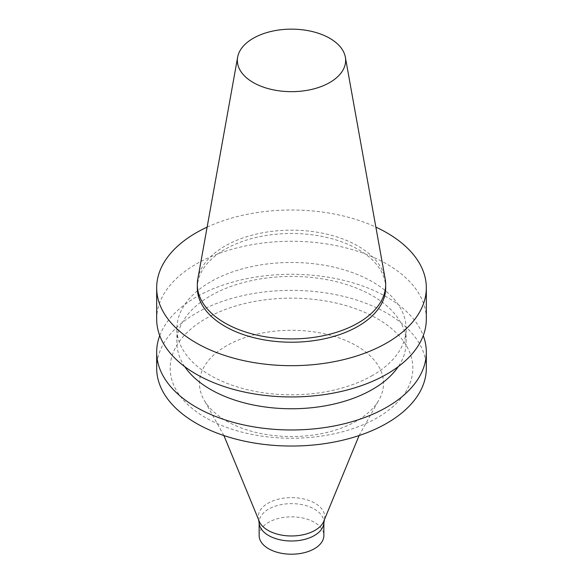 <?xml version="1.0" encoding="UTF-8"?>
<svg xmlns="http://www.w3.org/2000/svg" width="583" height="583" viewBox="0 0 583 583"><rect width="100%" height="100%" fill="white"/><g stroke="black" fill="none" stroke-linecap="round" stroke-linejoin="round"><path stroke-width="0.44" stroke-dasharray="2.92 2.19" d="M197.826 278.929A94.176 54.372 180 0 1 291.5 230.168A94.176 54.372 180 0 1 385.174 278.929M197.324 287.842A94.176 54.372 180 0 1 291.5 233.47A94.176 54.372 180 0 1 385.676 287.842M207.133 227.122A134.826 77.838 180 0 1 375.867 227.122M156.674 319.105A134.826 77.838 180 0 1 291.5 241.267A134.826 77.838 180 0 1 426.326 319.105M372.537 375.423A114.596 66.163 180 0 1 247.644 389.765A114.596 66.163 180 0 1 176.904 328.637A114.596 66.163 180 0 1 291.5 262.474A114.596 66.163 180 0 1 406.096 328.637A114.596 66.163 180 0 1 372.537 375.423M184.731 366.634A114.596 66.163 180 0 1 176.904 342.593A114.596 66.163 180 0 1 291.5 276.429A114.596 66.163 180 0 1 406.096 342.593A114.596 66.163 180 0 1 398.269 366.634M159.742 335.619A134.826 77.838 180 0 1 291.5 274.287A134.826 77.838 180 0 1 423.258 335.619M156.674 368.201A134.826 77.838 180 0 1 291.5 290.363A134.826 77.838 180 0 1 426.326 368.201M377.303 417.741A121.344 70.055 180 0 1 174.295 386.332A121.344 70.055 180 0 1 322.902 300.536A121.344 70.055 180 0 1 377.303 417.741M356.577 420.992A92.034 53.133 180 0 1 204.655 401.009A92.034 53.133 180 0 1 291.5 330.284A92.034 53.133 180 0 1 378.345 401.009A92.034 53.133 180 0 1 356.577 420.992M258.845 520.306A33.216 19.181 180 0 1 258.415 518.52A33.216 19.181 180 0 1 291.5 497.62A33.216 19.181 180 0 1 324.585 518.52A33.216 19.181 180 0 1 324.155 520.306M259.275 524A32.356 18.678 180 0 1 259.144 522.317A32.356 18.678 180 0 1 291.5 503.632A32.356 18.678 180 0 1 323.856 522.317A32.356 18.678 180 0 1 323.725 524M259.144 535.529A32.356 18.678 180 0 1 291.5 516.844A32.356 18.678 180 0 1 323.856 535.529M406.096 342.593L406.096 328.637M176.904 342.593L176.904 328.637M223.908 435.552L204.655 401.009M359.092 435.552L378.345 401.009M324.44 519.424L324.585 518.52M258.56 519.424L258.415 518.52M323.856 523.162L323.856 522.317M259.144 523.162L259.144 522.317"/><path stroke-width="0.87" d="M329.781 82.509A54.146 31.256 180 0 1 268.224 88.631A54.146 31.256 180 0 1 237.645 57.185A54.146 31.256 180 0 1 291.5 29.15A54.146 31.256 180 0 1 345.355 57.185A54.146 31.256 180 0 1 329.781 82.509M345.355 57.185L385.174 278.929A94.176 54.372 180 0 1 385.676 284.54A94.176 54.372 180 0 1 358.093 322.982A94.176 54.372 180 0 1 255.463 334.773A94.176 54.372 180 0 1 197.324 284.54A94.176 54.372 180 0 1 197.826 278.929L237.645 57.185M385.676 284.54L385.676 287.842A94.176 54.372 180 0 1 358.093 326.283A94.176 54.372 180 0 1 255.463 338.074A94.176 54.372 180 0 1 197.324 287.842L197.324 284.54M375.867 227.122A134.826 77.838 180 0 1 426.326 287.842A134.826 77.838 180 0 1 386.835 342.884A134.826 77.838 180 0 1 239.904 359.755A134.826 77.838 180 0 1 156.674 287.842A134.826 77.838 180 0 1 207.133 227.122M426.326 287.842L426.326 319.105A134.826 77.838 180 0 1 386.835 374.148A134.826 77.838 180 0 1 239.904 391.018A134.826 77.838 180 0 1 156.674 319.105L156.674 287.842M398.269 366.634A114.596 66.163 180 0 1 372.537 389.378A114.596 66.163 180 0 1 184.731 366.634M423.258 335.619A134.826 77.838 180 0 1 426.326 352.132A134.826 77.838 180 0 1 386.835 407.167A134.826 77.838 180 0 1 239.904 424.045A134.826 77.838 180 0 1 156.674 352.132A134.826 77.838 180 0 1 159.742 335.619M426.326 352.132L426.326 368.201A134.826 77.838 180 0 1 386.835 423.243A134.826 77.838 180 0 1 239.904 440.114A134.826 77.838 180 0 1 156.674 368.201L156.674 352.132M359.092 435.552L324.155 520.306A33.216 19.181 180 0 1 314.988 530.355A33.216 19.181 180 0 1 281.662 535.114A33.216 19.181 180 0 1 258.845 520.306L223.908 435.552M324.44 519.424L323.725 524A32.356 18.678 180 0 1 314.383 535.529A32.356 18.678 180 0 1 280.481 539.88A32.356 18.678 180 0 1 259.275 524L258.56 519.424M323.856 523.162L323.856 535.529A32.356 18.678 180 0 1 314.383 548.734A32.356 18.678 180 0 1 279.119 552.786A32.356 18.678 180 0 1 259.144 535.529L259.144 523.162"/></g></svg>
